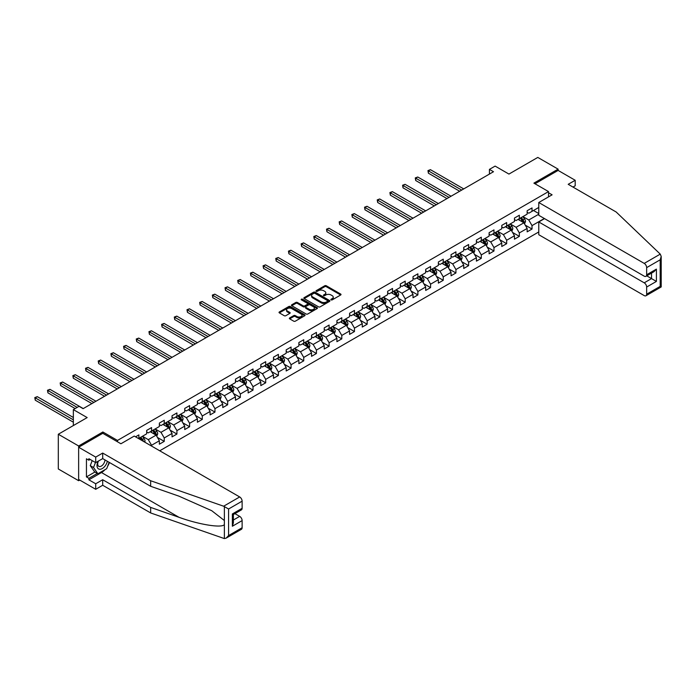<?xml version="1.0" encoding="UTF-8"?>
<svg xmlns="http://www.w3.org/2000/svg" width="696" height="696" viewBox="0 0 696 696"><rect width="100%" height="100%" fill="white"/><g stroke="black" fill="none" stroke-linecap="round" stroke-linejoin="round"><path stroke-width="1.04" d="M331.087 299.88A0.792 0.452 0 0 0 332.201 299.88L340.683 294.982A1.131 0.652 0 0 0 341.014 294.521A1.131 0.652 0 0 0 340.683 294.06L326.32 285.769A1.131 0.652 0 0 0 324.719 285.769L316.245 290.667A0.792 0.452 0 0 0 317.359 291.311L318.455 290.676A3.611 2.088 0 0 1 323.562 290.676L324.762 291.363A3.611 2.088 0 0 1 325.815 292.842A3.611 2.088 0 0 1 324.762 294.312L323.666 294.947A0.792 0.452 0 0 0 324.78 295.591L325.876 294.965A3.611 2.088 0 0 1 330.983 294.965L332.183 295.652A3.611 2.088 0 0 1 333.236 297.122A3.611 2.088 0 0 1 332.183 298.601L331.087 299.236A0.792 0.452 0 0 0 331.087 299.88L331.087 299.236M289.693 317.924A1.131 0.652 0 0 0 289.362 318.385A1.131 0.652 0 0 0 289.693 318.846L293.721 321.178A1.131 0.652 0 0 0 295.313 321.178L304.726 315.74A1.131 0.652 0 0 0 305.057 315.279A1.131 0.652 0 0 0 304.726 314.818L290.363 306.527A1.131 0.652 0 0 0 288.77 306.527L279.357 311.965A1.131 0.652 0 0 0 279.026 312.426A1.131 0.652 0 0 0 279.357 312.878L284.22 315.697A1.131 0.652 0 0 0 285.821 315.697L289.849 313.365A1.131 0.652 0 0 0 290.18 312.904A1.131 0.652 0 0 0 289.849 312.443L287.431 311.051A3.019 1.74 0 0 1 286.552 309.816A3.019 1.74 0 0 1 288.414 308.206A3.019 1.74 0 0 1 291.702 308.589L301.159 314.044A3.019 1.74 0 0 1 302.047 315.279A3.019 1.74 0 0 1 300.176 316.889A3.019 1.74 0 0 1 296.887 316.515L295.313 315.601A1.131 0.652 0 0 0 293.721 315.601L289.693 317.924L289.693 318.846L293.721 316.541L293.721 315.601M572.999 187.076L575.192 185.815L575.192 180.273L558.122 170.416L558.122 169.145L537.799 157.418L508.941 174.078L495.117 166.1L489.427 169.38L493.49 171.729L83.102 408.665L79.039 406.316L73.35 409.605L73.35 425.56M102.86 433.356L102.86 431.99L78.639 445.979L58.307 434.243L87.174 417.583L73.35 409.605M102.86 431.99L117.494 440.438L548.526 191.583L548.526 196.89M558.122 169.145L533.893 183.135L548.526 191.583M318.533 306.849A1.131 0.652 0 0 0 320.134 306.849L329.547 301.411A1.131 0.652 0 0 0 329.878 300.95A1.131 0.652 0 0 0 329.547 300.489L315.184 292.198A1.131 0.652 0 0 0 313.591 292.198L304.169 297.636A1.131 0.652 0 0 0 303.839 298.097A1.131 0.652 0 0 0 304.169 298.558L318.533 306.849M301.733 300.046A0.792 0.452 0 0 1 302.534 300.159L302.534 299.219L317.141 307.649A1.131 0.652 0 0 1 317.472 308.111A1.131 0.652 0 0 1 317.141 308.572L307.719 314.009A1.131 0.652 0 0 1 306.127 314.009L291.763 305.718L291.763 304.796A1.131 0.652 0 0 0 291.433 305.257A1.131 0.652 0 0 0 291.763 305.718M291.763 304.796L295.791 302.473A1.131 0.652 0 0 1 297.392 302.473L303.212 305.831A1.131 0.652 0 0 0 304.813 305.831L307.484 304.291A1.131 0.652 0 0 0 307.815 303.83A1.131 0.652 0 0 0 307.484 303.369L301.42 299.872A0.792 0.452 0 0 1 302.534 299.219M78.639 445.979L78.639 480.71L58.307 468.973L58.307 434.243M117.494 441.803L117.494 440.438M159.732 450.79L538.774 231.951M538.774 207.451L532.022 211.34L532.022 207.921L527.15 210.731L527.15 214.159L519.346 218.666L519.346 215.238L514.466 218.057L514.466 221.485L506.662 225.991L506.662 222.563L501.781 225.374L501.781 228.801L493.977 233.308L493.977 229.88L489.105 232.699L489.105 236.127L481.293 240.633L481.293 237.205L476.421 240.024L476.421 243.452L468.617 247.95L468.617 244.531L463.736 247.341L463.736 250.769L455.932 255.275L455.932 251.848L451.052 254.666L451.052 258.094L443.248 262.601L443.248 259.173L438.376 261.992L438.376 265.411L430.572 269.918L430.572 266.49L425.691 269.308L425.691 272.736L417.887 277.243L417.887 273.815L413.006 276.634L413.006 280.062L405.202 284.568L405.202 281.14L400.322 283.951L400.322 287.378L392.518 291.885L392.518 288.457L387.646 291.276L387.646 294.704L379.842 299.21L379.842 295.783L374.961 298.601L374.961 302.02L367.157 306.527L367.157 303.108L362.277 305.918L362.277 309.346L354.473 313.853L354.473 310.425L349.592 313.243L349.592 316.671L341.788 321.178L341.788 317.75L336.916 320.56L336.916 323.988L329.112 328.495L329.112 325.067L324.232 327.886L324.232 331.313L316.428 335.82L316.428 332.392L311.547 335.211L311.547 338.639L303.743 343.137L303.743 339.718L298.871 342.528L298.871 345.955L291.067 350.462L291.067 347.034L286.186 349.853L286.186 353.281L278.383 357.788L278.383 354.36L273.502 357.178L273.502 360.598L265.698 365.104L265.698 361.676L260.817 364.495L260.817 367.923L253.013 372.43L253.013 369.002L248.141 371.821L248.141 375.248L240.338 379.746L240.338 376.327L235.457 379.137L235.457 382.565L227.653 387.072L227.653 383.644L222.772 386.463L222.772 389.89L214.968 394.397L214.968 390.969L210.088 393.788L210.088 397.207L202.284 401.714L202.284 398.286L197.412 401.105L197.412 404.533L189.608 409.039L189.608 405.611L184.727 408.43L184.727 411.858L176.923 416.365L176.923 412.937L172.042 415.747L172.042 419.175L164.239 423.681L164.239 420.254L159.367 423.072L159.367 426.5L151.554 431.007L151.554 427.579L146.682 430.398L146.682 433.817L138.878 438.323L138.878 434.904L135.546 436.827M544.342 218.501L532.022 225.608L532.022 229.036L527.15 231.855L527.15 228.427L519.346 232.934L519.346 236.362L514.466 239.18L514.466 235.753L506.662 240.259L506.662 243.687L501.781 246.497L501.781 243.069L493.977 247.576L493.977 251.004L489.105 253.822L489.105 250.395L481.293 254.901L481.293 258.329L476.421 261.139L476.421 257.72L468.617 262.227L468.617 265.646L463.736 268.465L463.736 265.037L455.932 269.543L455.932 272.971L451.052 275.79L451.052 272.362L443.248 276.869L443.248 280.297L438.376 283.107L438.376 279.679L430.572 284.185L430.572 287.613L425.691 290.432L425.691 287.004L417.887 291.511L417.887 294.939L413.006 297.757L413.006 294.33L405.202 298.836L405.202 302.255L400.322 305.074L400.322 301.646L392.518 306.153L392.518 309.581L387.646 312.4L387.646 308.972L379.842 313.478L379.842 316.906L374.961 319.716L374.961 316.297L367.157 320.795L367.157 324.223L362.277 327.042L362.277 323.614L354.473 328.12L354.473 331.548L349.592 334.367L349.592 330.939L341.788 335.446L341.788 338.874L336.916 341.684L336.916 338.256L329.112 342.763L329.112 346.19L324.232 349.009L324.232 345.581L316.428 350.088L316.428 353.516L311.547 356.326L311.547 352.907L303.743 357.413L303.743 360.832L298.871 363.651L298.871 360.224L291.067 364.73L291.067 368.158L286.186 370.977L286.186 367.549L278.383 372.055L278.383 375.483L273.502 378.293L273.502 374.866L265.698 379.372L265.698 382.8L260.817 385.619L260.817 382.191L253.013 386.698L253.013 390.125L248.141 392.944L248.141 389.516L240.338 394.023L240.338 397.442L235.457 400.261L235.457 396.833L227.653 401.34L227.653 404.767L222.772 407.586L222.772 404.159L214.968 408.665L214.968 412.093L210.088 414.903L210.088 411.484L202.284 415.982L202.284 419.41L197.412 422.228L197.412 418.801L189.608 423.307L189.608 426.735L184.727 429.554L184.727 426.126L176.923 430.633L176.923 434.052L172.042 436.87L172.042 433.443L164.239 437.949L164.239 441.377L159.367 444.196L159.367 440.768L151.554 445.275L151.554 446.075M150.258 431.755L156.113 435.139L148.309 439.637L142.454 436.262M146.682 431.946L148.309 432.886L151.554 431.007M148.309 439.637L151.554 445.275M156.113 435.139L159.367 440.768M162.942 424.438L168.789 427.814L160.985 432.32L155.138 428.936M159.367 424.621L160.985 425.56L164.239 423.681M160.985 432.32L164.239 437.949M168.789 427.814L172.042 433.443M175.618 417.113L181.473 420.488L173.669 424.995L167.814 421.619M172.042 417.296L173.669 418.235L176.923 416.365M173.669 424.995L176.923 430.633M181.473 420.488L184.727 426.126M188.303 409.787L194.158 413.172L186.354 417.678L180.499 414.294M184.727 409.979L186.354 410.918L189.608 409.039M186.354 417.678L189.608 423.307M194.158 413.172L197.412 418.801M200.987 402.471L206.843 405.846L199.039 410.353L193.184 406.977M197.412 402.653L199.039 403.593L202.284 401.714M199.039 410.353L202.284 415.982M206.843 405.846L210.088 411.484M213.672 395.145L219.518 398.521L211.714 403.027L205.868 399.652M210.088 395.337L211.714 396.276L214.968 394.397M211.714 403.027L214.968 408.665M219.518 398.521L222.772 404.159M226.348 387.82L232.203 391.204L224.399 395.711L218.544 392.327M222.772 388.011L224.399 388.951L227.653 387.072M224.399 395.711L227.653 401.34M232.203 391.204L235.457 396.833M239.032 380.503L244.888 383.879L237.084 388.385L231.229 385.01M235.457 380.686L237.084 381.625L240.338 379.746M237.084 388.385L240.338 394.023M244.888 383.879L248.141 389.516M251.717 373.178L257.572 376.562L249.768 381.069L243.913 377.684M248.141 373.369L249.768 374.309L253.013 372.43M249.768 381.069L253.013 386.698M257.572 376.562L260.817 382.191M264.402 365.861L270.248 369.237L262.444 373.743L256.589 370.368M260.817 366.044L262.444 366.983L265.698 365.104M262.444 373.743L265.698 379.372M270.248 369.237L273.502 374.866M277.078 358.536L282.933 361.911L275.129 366.418L269.274 363.042M273.502 358.727L275.129 359.658L278.383 357.788M275.129 366.418L278.383 372.055M282.933 361.911L286.186 367.549M289.762 351.21L295.617 354.595L287.813 359.101L281.958 355.717M286.186 351.402L287.813 352.341L291.067 350.462M287.813 359.101L291.067 364.73M295.617 354.595L298.871 360.224M302.447 343.894L308.302 347.269L300.489 351.776L294.643 348.4M298.871 344.076L300.489 345.016L303.743 343.137M300.489 351.776L303.743 357.413M308.302 347.269L311.547 352.907M315.123 336.568L320.978 339.952L313.174 344.459L307.319 341.075M311.547 336.76L313.174 337.699L316.428 335.82M313.174 344.459L316.428 350.088M320.978 339.952L324.232 345.581M327.807 329.251L333.662 332.627L325.858 337.134L320.003 333.749M324.232 329.434L325.858 330.374L329.112 328.495M325.858 337.134L329.112 342.763M333.662 332.627L336.916 338.256M340.492 321.926L346.347 325.302L338.543 329.808L332.688 326.433M336.916 322.109L338.543 323.048L341.788 321.178M338.543 329.808L341.788 335.446M346.347 325.302L349.592 330.939M353.176 314.601L359.023 317.985L351.219 322.492L345.373 319.107M349.592 314.792L351.219 315.732L354.473 313.853M351.219 322.492L354.473 328.12M359.023 317.985L362.277 323.614M365.852 307.284L371.707 310.66L363.904 315.166L358.048 311.791M362.277 307.467L363.904 308.406L367.157 306.527M363.904 315.166L367.157 320.795M371.707 310.66L374.961 316.297M378.537 299.959L384.392 303.343L376.588 307.841L370.733 304.465M374.961 300.15L376.588 301.09L379.842 299.21M376.588 307.841L379.842 313.478M384.392 303.343L387.646 308.972M391.222 292.633L397.077 296.017L389.273 300.524L383.418 297.14M387.646 292.825L389.273 293.764L392.518 291.885M389.273 300.524L392.518 306.153M397.077 296.017L400.322 301.646M403.906 285.316L409.753 288.692L401.949 293.199L396.094 289.823M400.322 285.499L401.949 286.439L405.202 284.568M401.949 293.199L405.202 298.836M409.753 288.692L413.006 294.33M416.582 277.991L422.437 281.375L414.633 285.882L408.778 282.498M413.006 278.183L414.633 279.122L417.887 277.243M414.633 285.882L417.887 291.511M422.437 281.375L425.691 287.004M429.267 270.674L435.122 274.05L427.318 278.557L421.463 275.181M425.691 270.857L427.318 271.797L430.572 269.918M427.318 278.557L430.572 284.185M435.122 274.05L438.376 279.679M441.951 263.349L447.806 266.725L439.994 271.231L434.147 267.856M438.376 263.54L439.994 264.471L443.248 262.601M439.994 271.231L443.248 276.869M447.806 266.725L451.052 272.362M454.627 256.024L460.482 259.408L452.678 263.915L446.823 260.53M451.052 256.215L452.678 257.155L455.932 255.275M452.678 263.915L455.932 269.543M460.482 259.408L463.736 265.037M467.312 248.707L473.167 252.083L465.363 256.589L459.508 253.214M463.736 248.89L465.363 249.829L468.617 247.95M465.363 256.589L468.617 262.227M473.167 252.083L476.421 257.72M479.996 241.381L485.852 244.766L478.048 249.272L472.192 245.888M476.421 241.573L478.048 242.512L481.293 240.633M478.048 249.272L481.293 254.901M485.852 244.766L489.105 250.395M492.681 234.065L498.527 237.44L490.723 241.947L484.877 238.563M489.105 234.248L490.723 235.187L493.977 233.308M490.723 241.947L493.977 247.576M498.527 237.44L501.781 243.069M505.357 226.739L511.212 230.115L503.408 234.622L497.553 231.246M501.781 226.931L503.408 227.862L506.662 225.991M503.408 234.622L506.662 240.259M511.212 230.115L514.466 235.753M518.042 219.414L523.897 222.798L516.093 227.305L510.238 223.921M514.466 219.605L516.093 220.545L519.346 218.666M516.093 227.305L519.346 232.934M523.897 222.798L527.15 228.427M538.774 214.211L528.777 219.98L522.922 216.604M533.493 210.496L538.774 213.55M527.15 212.28L528.777 213.22L532.022 211.34M528.777 219.98L532.022 225.608M78.639 480.71L79.736 480.075M489.427 169.38L489.427 174.078M525.236 225.121L532.022 229.036M512.552 232.438L519.346 236.362M499.876 239.763L506.662 243.687M487.191 247.089L493.977 251.004M474.507 254.405L481.293 258.329M461.822 261.731L468.617 265.646M449.146 269.056L455.932 272.971M436.462 276.373L443.248 280.297M423.777 283.698L430.572 287.613M411.101 291.015L417.887 294.939M398.416 298.34L405.202 302.255M385.732 305.666L392.518 309.581M373.047 312.983L379.842 316.906M360.371 320.308L367.157 324.223M347.687 327.625L354.473 331.548M335.002 334.95L341.788 338.874M322.318 342.275L329.112 346.19M309.642 349.592L316.428 353.516M296.957 356.918L303.743 360.832M284.272 364.234L291.067 368.158M271.597 371.56L278.383 375.483M258.912 378.885L265.698 382.8M246.227 386.202L253.013 390.125M233.543 393.527L240.338 397.442M220.867 400.853L227.653 404.767M208.182 408.169L214.968 412.093M195.498 415.495L202.284 419.41M182.813 422.811L189.608 426.735M170.137 430.137L176.923 434.052M157.453 437.462L164.239 441.377M331.4 299.993L332.183 299.541A3.611 2.088 0 0 0 333.236 298.062L333.236 297.122M325.815 292.842L325.815 293.782A3.611 2.088 0 0 1 324.762 295.252L323.979 295.704M340.666 294.991L326.32 286.709A1.131 0.652 0 0 0 324.719 286.709L316.558 291.424M329.53 301.42L315.184 293.138A1.131 0.652 0 0 0 313.591 293.138L304.187 298.567M327.555 301.272A0.792 0.452 0 0 0 327.555 300.629L314.949 293.347A0.792 0.452 0 0 0 313.826 293.347L312.669 294.017A3.611 2.088 0 0 0 311.617 295.487A3.611 2.088 0 0 0 312.669 296.966L321.291 301.942A3.611 2.088 0 0 0 326.398 301.942L327.555 301.272L327.555 302.212A0.792 0.452 0 0 0 327.781 301.89L327.781 300.95M311.617 295.487L311.617 296.426A3.611 2.088 0 0 0 312.669 297.905L312.669 296.966M327.555 302.212L326.398 302.882A3.611 2.088 0 0 1 321.291 302.882L312.669 297.905M291.781 305.727L295.791 303.413L295.791 302.473M307.815 303.83L307.815 304.77A1.131 0.652 0 0 1 307.484 305.231L304.813 306.771A1.131 0.652 0 0 1 303.212 306.771L297.392 303.413A1.131 0.652 0 0 0 295.791 303.413M302.534 300.159L317.124 308.58M309.259 309.32A3.019 1.74 0 0 0 312.548 309.703A3.019 1.74 0 0 0 314.409 308.093A3.019 1.74 0 0 0 313.531 306.858L310.199 304.935A1.131 0.652 0 0 0 308.598 304.935L305.927 306.475A1.131 0.652 0 0 0 305.596 306.936A1.131 0.652 0 0 0 305.927 307.397L309.259 309.32L309.259 310.259A3.019 1.74 0 0 0 312.548 310.642A3.019 1.74 0 0 0 314.409 309.033L314.409 308.093M305.596 306.936L305.596 307.876A1.131 0.652 0 0 0 305.927 308.337L305.927 307.397M309.259 310.259L305.927 308.337M302.047 315.279L302.047 316.219A3.019 1.74 0 0 1 300.176 317.828A3.019 1.74 0 0 1 296.887 317.446L295.313 316.541A1.131 0.652 0 0 0 293.721 316.541M286.552 309.816L286.552 310.755A3.019 1.74 0 0 0 287.431 311.991L287.431 311.051M289.849 312.443L289.849 313.365L287.431 311.991M304.717 315.749L290.363 307.467A1.131 0.652 0 0 0 288.77 307.467L279.366 312.887L279.357 311.965M524.54 223.912L525.506 221.476A3.045 1.757 -120 0 0 524.532 218.875L522.853 216.639M519.929 220.51L518.79 218.988M463.736 188.912L430.433 169.676L428.397 170.851L428.397 173.2L459.673 191.252M520.338 218.092L522.009 220.336A3.045 1.757 60 0 1 522.887 222.163L523.862 221.606A3.045 1.757 -120 0 0 522.992 219.771L521.313 217.526M520.547 217.97L522.409 220.458A1.549 0.896 60 0 1 522.687 220.928L523.862 221.606M428.397 173.2L427.953 170.598L461.7 190.078M427.953 170.598L430.433 169.676M98.032 461.3A7.473 4.315 120 0 0 99.65 469.261A7.473 4.315 120 0 0 107.349 461.291M98.432 461.065A5.116 2.958 120 0 0 98.771 466.329A5.116 2.958 120 0 0 99.519 466.555A5.116 2.958 120 0 0 104.948 459.899M109.15 462.327L106.679 468.695L97.901 473.767L94.656 471.888L90.263 465.641L92.211 460.622M97.901 473.767L93.516 467.521L95.465 462.501M90.263 465.641L93.516 467.521M660.26 254.127L661.2 256.406L660.191 259.808L646.654 267.621A3.445 1.992 -120 0 0 644.218 263.392L660.26 254.127L616.169 212.002L568.206 184.309L575.192 180.273M544.542 218.622L538.774 221.954L538.774 234.717L644.218 295.591A3.445 1.992 -120 0 0 645.94 295.765A3.445 1.992 -120 0 0 646.654 294.19L646.654 287.048A3.445 1.992 -120 0 0 644.218 282.828L651.534 278.6L656.406 281.419L646.654 287.048M538.774 221.954L644.218 282.828M548.526 192.757L552.102 194.819L538.774 202.519L538.774 215.29L644.218 276.164A3.445 1.992 -120 0 0 645.94 276.329A3.445 1.992 -120 0 0 646.654 274.755L646.654 267.621M538.774 202.519L644.218 263.392M558.122 170.416L534.989 183.77M646.767 275.851L651.534 278.6L651.534 273.102M646.654 274.755L656.406 269.126L653.97 271.701L645.94 276.329M646.654 294.19L660.191 286.369L660.704 286.665M105.061 469.626A12.937 7.465 -60 0 1 101.477 472.54L88.879 479.822L95.709 483.763L102.695 479.727L150.667 507.419L150.667 512.952L224.364 538.582L226.148 538.13L228.584 535.555L242.121 527.742A3.445 1.992 60 0 1 241.408 529.317L226.148 538.13M150.667 507.419L179.011 517.311C199.152 524.627 221.719 528.264 224.364 524.61L224.364 520.521L211.697 510.681L179.011 496.187L150.667 486.295L102.695 458.603L95.709 462.64L88.879 458.699L88.879 460.195L86.443 458.795L86.443 476.908L88.879 478.317L97.336 473.437M95.709 483.763L95.709 489.297L78.639 479.44L78.639 447.241L102.782 433.303L120.913 443.77L134.241 436.07L239.685 496.953A3.445 1.992 60 0 1 242.121 501.172L242.121 508.306A3.445 1.992 60 0 1 241.408 509.89L233.377 514.527L233.377 522.835L232.368 526.237L232.368 513.944C233.682 514.701 233.682 514.701 232.368 513.944L242.121 508.306M102.695 479.727L102.695 485.26L95.709 489.297M150.667 512.952L102.695 485.26M242.121 501.172L228.584 508.993L223.633 506.218L150.667 480.753L102.695 453.061L95.709 457.098L95.709 462.64M95.709 457.098L78.639 447.241M88.879 479.822L88.879 478.317M102.695 453.061L102.695 458.603M150.667 480.753L150.667 486.295M233.377 520.025L239.685 516.38A3.445 1.992 60 0 1 242.121 520.608L242.121 527.742M239.685 516.38L234.917 513.631M109.472 462.509A12.937 7.465 -60 0 1 107.628 466.242M90.175 459.447L88.879 460.195M86.443 476.908L94.9 472.027M511.856 231.229L512.822 228.793A3.045 1.757 -120 0 0 511.847 226.2L510.177 223.964M507.245 227.827L506.105 226.304M451.052 196.228L417.748 177.001L415.712 178.176L415.712 180.525L446.989 198.577M507.654 225.417L509.333 227.653A3.045 1.757 60 0 1 510.203 229.489L511.177 228.923A3.045 1.757 -120 0 0 510.307 227.096L508.628 224.851M507.863 225.295L509.724 227.775A1.549 0.896 60 0 1 510.011 228.253L511.177 228.923M415.712 180.525L415.268 177.915L449.024 197.403M415.268 177.915L417.748 177.001M499.171 238.554L500.137 236.118A3.045 1.757 -120 0 0 499.171 233.525L497.492 231.281M494.569 235.152L493.429 233.63M438.376 203.554L405.063 184.327L403.036 185.493L403.036 187.842L434.304 205.903M494.969 232.734L496.648 234.978A3.045 1.757 60 0 1 497.518 236.814L498.493 236.249A3.045 1.757 -120 0 0 497.623 234.413L495.943 232.177M495.187 232.612L497.048 235.1A1.549 0.896 60 0 1 497.327 235.57L498.493 236.249M403.036 187.842L402.584 185.24L436.34 204.728M402.584 185.24L405.063 184.327M486.495 245.871L487.461 243.435A3.045 1.757 -120 0 0 486.487 240.842L484.808 238.606M481.884 242.469L480.745 240.955M425.691 210.871L392.379 191.644L390.352 192.818L390.352 195.167L421.628 213.22M482.285 240.059L483.964 242.304A3.045 1.757 60 0 1 484.842 244.131L485.817 243.565A3.045 1.757 -120 0 0 484.938 241.738L483.268 239.494M482.502 239.937L484.364 242.425A1.549 0.896 60 0 1 484.642 242.895L485.817 243.565M390.352 195.167L389.899 192.557L423.655 212.045M389.899 192.557L392.379 191.644M473.811 253.196L474.776 250.76A3.045 1.757 -120 0 0 473.802 248.167L472.123 245.923M469.2 249.794L468.06 248.272M413.006 218.196L379.703 198.969L377.667 200.144L377.667 202.484L408.944 220.545M469.609 247.385L471.288 249.62A3.045 1.757 60 0 1 472.158 251.456L473.132 250.891A3.045 1.757 -120 0 0 472.262 249.055L470.583 246.819M469.817 247.263L471.679 249.742A1.549 0.896 60 0 1 471.958 250.212L473.132 250.891M377.667 202.484L377.223 199.882L410.971 219.37M377.223 199.882L379.703 198.969M461.126 260.522L462.092 258.085A3.045 1.757 -120 0 0 461.126 255.484L459.447 253.248M456.515 257.12L455.375 255.597M400.322 225.521L367.018 206.286L364.982 207.46L364.982 209.809L396.259 227.862M456.924 254.701L458.603 256.946A3.045 1.757 60 0 1 459.473 258.773L460.447 258.216A3.045 1.757 -120 0 0 459.577 256.38L457.898 254.144M457.133 254.579L458.995 257.068A1.549 0.896 60 0 1 459.282 257.537L460.447 258.216M364.982 209.809L364.539 207.208L398.295 226.696M364.539 207.208L367.018 206.286M448.442 267.838L449.416 265.402A3.045 1.757 -120 0 0 448.442 262.81L446.762 260.574M443.839 264.436L442.7 262.914M387.646 232.838L354.334 213.611L352.306 214.786L352.306 217.135L383.574 235.187M444.239 262.027L445.918 264.262A3.045 1.757 60 0 1 446.788 266.098L447.763 265.533A3.045 1.757 -120 0 0 446.893 263.706L445.214 261.461M444.457 261.905L446.319 264.384A1.549 0.896 60 0 1 446.597 264.863L447.763 265.533M352.306 217.135L351.854 214.525L385.61 234.013M351.854 214.525L354.334 213.611M435.766 275.164L436.731 272.728A3.045 1.757 -120 0 0 435.757 270.135L434.078 267.89M431.155 271.762L430.015 270.239M374.961 240.163L341.658 220.936L339.622 222.102L339.622 224.451L370.898 242.512M431.564 269.352L433.234 271.588A3.045 1.757 60 0 1 434.113 273.424L435.087 272.858A3.045 1.757 -120 0 0 434.217 271.022L432.538 268.786M431.772 269.221L433.634 271.71A1.549 0.896 60 0 1 433.913 272.18L435.087 272.858M339.622 224.451L339.178 221.85L372.925 241.338M339.178 221.85L341.658 220.936M423.081 282.489L424.047 280.053A3.045 1.757 -120 0 0 423.072 277.452L421.393 275.216M418.47 279.087L417.33 277.565M362.277 247.489L328.973 228.253L326.937 229.428L326.937 231.777L358.214 249.829M418.879 276.669L420.558 278.913A3.045 1.757 60 0 1 421.428 280.74L422.402 280.175A3.045 1.757 -120 0 0 421.532 278.348L419.853 276.103M419.088 276.547L420.95 279.035A1.549 0.896 60 0 1 421.237 279.505L422.402 280.175M326.937 231.777L326.494 229.167L360.25 248.655M326.494 229.167L328.973 228.253M410.396 289.806L411.362 287.37A3.045 1.757 -120 0 0 410.396 284.777L408.717 282.532M405.794 286.404L404.654 284.882M349.592 254.806L316.288 235.579L314.253 236.753L314.253 239.093L345.529 257.155M406.194 283.994L407.873 286.23A3.045 1.757 60 0 1 408.743 288.066L409.718 287.5A3.045 1.757 -120 0 0 408.848 285.665L407.169 283.429M406.403 283.872L408.265 286.352A1.549 0.896 60 0 1 408.552 286.822L409.718 287.5M314.253 239.093L313.809 236.492L347.565 255.98M313.809 236.492L316.288 235.579M397.712 297.131L398.686 294.695A3.045 1.757 -120 0 0 397.712 292.103L396.033 289.858M393.11 293.729L391.97 292.207M336.916 262.131L303.604 242.895L301.577 244.07L301.577 246.419L332.845 264.471M393.51 291.311L395.189 293.555A3.045 1.757 60 0 1 396.059 295.382L397.042 294.826A3.045 1.757 -120 0 0 396.163 292.99L394.484 290.754M393.727 291.189L395.589 293.677A1.549 0.896 60 0 1 395.867 294.147L397.042 294.826M301.577 246.419L301.124 243.817L334.88 263.305M301.124 243.817L303.604 242.895M385.036 304.448L386.002 302.012A3.045 1.757 -120 0 0 385.027 299.419L383.348 297.183M380.425 301.046L379.285 299.524M324.232 269.448L290.928 250.221L288.892 251.395L288.892 253.744L320.169 271.797M380.834 298.636L382.504 300.872A3.045 1.757 60 0 1 383.383 302.708L384.357 302.142A3.045 1.757 -120 0 0 383.487 300.315L381.808 298.071M381.043 298.514L382.904 300.994A1.549 0.896 60 0 1 383.183 301.472L384.357 302.142M288.892 253.744L288.449 251.134L322.196 270.622M288.449 251.134L290.928 250.221M372.351 311.773L373.317 309.337A3.045 1.757 -120 0 0 372.343 306.745L370.672 304.5M367.74 308.371L366.601 306.849M311.547 276.773L278.243 257.546L276.208 258.721L276.208 261.061L307.484 279.122M368.149 305.962L369.828 308.197A3.045 1.757 60 0 1 370.698 310.033L371.673 309.468A3.045 1.757 -120 0 0 370.803 307.632L369.124 305.396M368.358 305.831L370.22 308.319A1.549 0.896 60 0 1 370.507 308.789L371.673 309.468M276.208 261.061L275.764 258.46L309.52 277.948M275.764 258.46L278.243 257.546M359.667 319.099L360.632 316.663A3.045 1.757 -120 0 0 359.667 314.061L357.988 311.825M355.064 315.697L353.925 314.174M298.871 284.099L265.559 264.863L263.532 266.037L263.532 268.386L294.8 286.439M355.465 313.278L357.144 315.523A3.045 1.757 60 0 1 358.014 317.35L358.988 316.793A3.045 1.757 -120 0 0 358.118 314.957L356.439 312.713M355.682 313.156L357.535 315.645A1.549 0.896 60 0 1 357.822 316.115L358.988 316.793M263.532 268.386L263.079 265.776L296.835 285.264M263.079 265.776L265.559 264.863M346.991 326.415L347.957 323.979A3.045 1.757 -120 0 0 346.982 321.387L345.303 319.151M342.38 323.014L341.24 321.491M286.186 291.415L252.874 272.188L250.847 273.363L250.847 275.712L282.124 293.764M342.78 320.604L344.459 322.84A3.045 1.757 60 0 1 345.338 324.675L346.312 324.11A3.045 1.757 -120 0 0 345.433 322.283L343.763 320.038M342.998 320.482L344.859 322.961A1.549 0.896 60 0 1 345.138 323.44L346.312 324.11M250.847 275.712L250.395 273.102L284.151 292.59M250.395 273.102L252.874 272.188M334.306 333.741L335.272 331.305A3.045 1.757 -120 0 0 334.298 328.712L332.618 326.467M329.695 330.339L328.555 328.816M273.502 298.741L240.198 279.514L238.162 280.679L238.162 283.028L269.439 301.09M330.104 327.92L331.783 330.165A3.045 1.757 60 0 1 332.653 331.992L333.628 331.435A3.045 1.757 -120 0 0 332.758 329.6L331.079 327.364M330.313 327.799L332.175 330.287A1.549 0.896 60 0 1 332.453 330.757L333.628 331.435M238.162 283.028L237.719 280.427L271.466 299.915M237.719 280.427L240.198 279.514M321.622 341.057L322.587 338.621A3.045 1.757 -120 0 0 321.613 336.029L319.942 333.793M317.011 337.656L315.871 336.142M260.817 306.057L227.514 286.83L225.478 288.005L225.478 290.354L256.754 308.406M317.42 335.246L319.099 337.482A3.045 1.757 60 0 1 319.969 339.317L320.943 338.752A3.045 1.757 -120 0 0 320.073 336.925L318.394 334.68M317.628 335.124L319.49 337.612A1.549 0.896 60 0 1 319.777 338.082L320.943 338.752M225.478 290.354L225.034 287.744L258.79 307.232M225.034 287.744L227.514 286.83M308.937 348.383L309.903 345.947A3.045 1.757 -120 0 0 308.937 343.354L307.258 341.11M304.335 344.981L303.195 343.459M248.141 313.383L214.829 294.156L212.802 295.33L212.802 297.671L244.07 315.732M304.735 342.571L306.414 344.807A3.045 1.757 60 0 1 307.284 346.643L308.258 346.077A3.045 1.757 -120 0 0 307.388 344.242L305.709 342.006M304.952 342.449L306.814 344.929A1.549 0.896 60 0 1 307.093 345.399L308.258 346.077M212.802 297.671L212.35 295.069L246.106 314.557M212.35 295.069L214.829 294.156M296.261 355.708L297.227 353.272A3.045 1.757 -120 0 0 296.252 350.671L294.573 348.435M291.65 352.306L290.51 350.784M235.457 320.708L202.153 301.472L200.117 302.647L200.117 304.996L231.394 323.048M292.05 349.888L293.729 352.132A3.045 1.757 60 0 1 294.608 353.959L295.582 353.403A3.045 1.757 -120 0 0 294.704 351.567L293.033 349.331M292.268 349.766L294.13 352.254A1.549 0.896 60 0 1 294.408 352.724L295.582 353.403M200.117 304.996L199.665 302.395L233.421 321.883M199.665 302.395L202.153 301.472M283.577 363.025L284.542 360.589A3.045 1.757 -120 0 0 283.568 357.996L281.889 355.76M278.965 359.623L277.826 358.101M222.772 328.025L189.469 308.798L187.433 309.972L187.433 312.321L218.709 330.374M279.374 357.213L281.053 359.449A3.045 1.757 60 0 1 281.923 361.285L282.898 360.719A3.045 1.757 -120 0 0 282.028 358.892L280.349 356.648M279.583 357.091L281.445 359.571A1.549 0.896 60 0 1 281.732 360.05L282.898 360.719M187.433 312.321L186.989 309.711L220.745 329.199M186.989 309.711L189.469 308.798M270.892 370.35L271.858 367.914A3.045 1.757 -120 0 0 270.892 365.322L269.213 363.077M266.281 366.949L265.141 365.426M210.088 335.35L176.784 316.123L174.748 317.289L174.748 319.638L206.025 337.699M266.69 364.53L268.369 366.775A3.045 1.757 60 0 1 269.239 368.61L270.213 368.045A3.045 1.757 -120 0 0 269.343 366.209L267.664 363.973M266.899 364.408L268.76 366.896A1.549 0.896 60 0 1 269.048 367.366L270.213 368.045M174.748 319.638L174.304 317.037L208.06 336.525M174.304 317.037L176.784 316.123M258.207 377.676L259.182 375.231A3.045 1.757 -120 0 0 258.207 372.638L256.528 370.402M253.605 374.265L252.465 372.751M197.412 342.667L164.099 323.44L162.072 324.614L162.072 326.963L193.34 345.016M254.005 371.855L255.684 374.1A3.045 1.757 60 0 1 256.554 375.927L257.537 375.361A3.045 1.757 -120 0 0 256.659 373.535L254.98 371.29M254.223 371.734L256.084 374.222A1.549 0.896 60 0 1 256.363 374.692L257.537 375.361M162.072 326.963L161.62 324.353L195.376 343.841M161.62 324.353L164.099 323.44M245.531 384.992L246.497 382.556A3.045 1.757 -120 0 0 245.523 379.964L243.844 377.719M240.92 381.591L239.781 380.068M184.727 349.992L151.424 330.765L149.388 331.94L149.388 334.28L180.664 352.341M241.329 379.181L243 381.417A3.045 1.757 60 0 1 243.878 383.252L244.853 382.687A3.045 1.757 -120 0 0 243.983 380.851L242.304 378.615M241.538 379.059L243.4 381.538A1.549 0.896 60 0 1 243.678 382.008L244.853 382.687M149.388 334.28L148.944 331.679L182.691 351.167M148.944 331.679L151.424 330.765M232.847 392.318L233.812 389.882A3.045 1.757 -120 0 0 232.838 387.289L231.159 385.045M228.236 388.916L227.096 387.394M172.042 357.318L138.739 338.082L136.703 339.256L136.703 341.606L167.98 359.658M228.645 386.498L230.324 388.742A3.045 1.757 60 0 1 231.194 390.569L232.168 390.012A3.045 1.757 -120 0 0 231.298 388.177L229.619 385.941M228.853 386.376L230.715 388.864A1.549 0.896 60 0 1 231.002 389.334L232.168 390.012M136.703 341.606L136.259 339.004L170.015 358.492M136.259 339.004L138.739 338.082M220.162 399.635L221.128 397.199A3.045 1.757 -120 0 0 220.162 394.606L218.483 392.37M215.56 396.233L214.42 394.71M159.358 364.634L126.054 345.407L124.027 346.582L124.027 348.931L155.295 366.983M215.96 393.823L217.639 396.059A3.045 1.757 60 0 1 218.509 397.894L219.484 397.329A3.045 1.757 -120 0 0 218.614 395.502L216.934 393.257M216.169 393.701L218.031 396.181A1.549 0.896 60 0 1 218.318 396.659L219.484 397.329M124.027 348.931L123.575 346.321L157.331 365.809M123.575 346.321L126.054 345.407M207.486 406.96L208.452 404.524A3.045 1.757 -120 0 0 207.478 401.931L205.799 399.687M202.875 403.558L201.736 402.036M146.682 371.96L113.37 352.733L111.343 353.907L111.343 356.248L142.619 374.309M203.275 401.148L204.955 403.384A3.045 1.757 60 0 1 205.825 405.22L206.808 404.654A3.045 1.757 -120 0 0 205.929 402.819L204.25 400.583M203.493 401.018L205.355 403.506A1.549 0.896 60 0 1 205.633 403.976L206.808 404.654M111.343 356.248L110.89 353.646L144.646 373.134M110.89 353.646L113.37 352.733M194.802 414.285L195.767 411.849A3.045 1.757 -120 0 0 194.793 409.248L193.114 407.012M190.191 410.884L189.051 409.361M133.997 379.285L100.694 360.05L98.658 361.224L98.658 363.573L129.934 381.625M190.6 408.465L192.27 410.71A3.045 1.757 60 0 1 193.149 412.537L194.123 411.971A3.045 1.757 -120 0 0 193.253 410.144L191.574 407.9M190.808 408.343L192.67 410.831A1.549 0.896 60 0 1 192.949 411.301L194.123 411.971M98.658 363.573L98.214 360.963L131.962 380.451M98.214 360.963L100.694 360.05M182.117 421.602L183.083 419.166A3.045 1.757 -120 0 0 182.108 416.573L180.438 414.337M177.506 418.2L176.366 416.678M121.313 386.602L88.009 367.375L85.973 368.549L85.973 370.89L117.25 388.951M177.915 415.79L179.594 418.026A3.045 1.757 60 0 1 180.464 419.862L181.439 419.296A3.045 1.757 -120 0 0 180.569 417.461L178.889 415.225M178.124 415.669L179.986 418.148A1.549 0.896 60 0 1 180.273 418.618L181.439 419.296M85.973 370.89L85.53 368.288L119.286 387.776M85.53 368.288L88.009 367.375M169.433 428.927L170.398 426.491A3.045 1.757 -120 0 0 169.433 423.899L167.753 421.654M164.83 425.526L163.691 424.003M108.637 393.927L75.325 374.692L73.297 375.866L73.297 378.215L104.565 396.276M165.23 423.107L166.91 425.352A3.045 1.757 60 0 1 167.779 427.179L168.754 426.622A3.045 1.757 -120 0 0 167.884 424.786L166.205 422.55M165.448 422.985L167.31 425.474A1.549 0.896 60 0 1 167.588 425.943L168.754 426.622M73.297 378.215L72.845 375.614L106.601 395.102M72.845 375.614L75.325 374.692M156.757 436.244L157.722 433.808A3.045 1.757 -120 0 0 156.748 431.215L155.069 428.98M152.146 432.842L151.006 431.32M95.952 401.244L62.64 382.017L60.613 383.191L60.613 385.54L91.889 403.593M152.546 430.433L154.225 432.668A3.045 1.757 60 0 1 155.104 434.504L156.078 433.939A3.045 1.757 -120 0 0 155.199 432.112L153.529 429.867M152.763 430.311L154.625 432.799A1.549 0.896 60 0 1 154.904 433.269L156.078 433.939M60.613 385.54L60.161 382.93L93.916 402.418M60.161 382.93L62.64 382.017M144.698 442.108L145.038 441.134A3.045 1.757 -120 0 0 144.063 438.541L142.384 436.296M83.268 408.569L49.964 389.342L47.928 390.517L47.928 392.857L75.142 408.569M143.411 441.368L143.393 441.264A3.045 1.757 -120 0 0 142.523 439.428L140.844 437.192M140.079 437.636L141.941 440.116A1.549 0.896 60 0 1 142.219 440.585L143.393 441.264M139.87 437.758L141.549 439.994A3.045 1.757 60 0 1 141.862 440.472M47.928 392.857L47.485 390.256L77.169 407.395M47.485 390.256L49.964 389.342M73.35 417.487L37.279 396.659L35.244 397.834L35.244 400.183L73.35 422.185M35.244 400.183L34.8 397.581L73.35 419.836M34.8 397.581L37.279 396.659M332.183 299.541L332.183 298.601M323.666 295.591L323.666 294.947M324.762 295.252L324.762 294.312M316.245 291.311L316.245 290.667M324.719 286.709L324.719 285.769M326.32 286.709L326.32 285.769M340.683 294.982L340.683 294.06M304.169 298.558L304.169 297.636M313.591 293.138L313.591 292.198M315.184 293.138L315.184 292.198M329.547 301.411L329.547 300.489M321.291 302.882L321.291 301.942M326.398 302.882L326.398 301.942M297.392 303.413L297.392 302.473M303.212 306.771L303.212 305.831M304.813 306.771L304.813 305.831M307.484 305.231L307.484 304.291M317.141 308.572L317.141 307.649M295.313 316.541L295.313 315.601M296.887 317.446L296.887 316.515M288.77 307.467L288.77 306.527M290.363 307.467L290.363 306.527M304.726 315.74L304.726 314.818M523.592 222.624L525.489 221.528M522.992 219.771L524.532 218.875M520.826 221.024L522.009 220.336M660.191 286.369L660.191 259.808M656.406 269.126L656.406 281.419M224.364 538.582L224.364 524.61M224.364 520.521L224.364 506.549M228.584 508.993L228.584 535.555M242.121 520.608L232.368 526.237M223.633 506.218L239.685 496.953M101.477 472.54L179.011 517.311M510.916 229.941L512.804 228.853M510.307 227.096L511.847 226.2M508.141 228.34L509.333 227.653M498.232 237.266L500.12 236.179M497.623 234.413L499.171 233.525M495.456 235.666L496.648 234.978M485.547 244.592L487.435 243.496M484.938 241.738L486.487 240.842M482.772 242.991L483.964 242.304M472.862 251.909L474.759 250.821M472.262 249.055L473.802 248.167M470.096 250.308L471.288 249.62M460.187 259.234L462.074 258.138M459.577 256.38L461.126 255.484M457.411 257.633L458.603 256.946M447.502 266.559L449.39 265.463M446.893 263.706L448.442 262.81M444.727 264.95L445.918 264.262M434.817 273.876L436.714 272.788M434.217 271.022L435.757 270.135M432.042 272.275L433.234 271.588M422.141 281.201L424.029 280.105M421.532 278.348L423.072 277.452M419.366 279.601L420.558 278.913M409.457 288.518L411.345 287.431M408.848 285.665L410.396 284.777M406.681 286.917L407.873 286.23M396.772 295.844L398.66 294.756M396.163 292.99L397.712 292.103M393.997 294.243L395.189 293.555M384.088 303.169L385.984 302.073M383.487 300.315L385.027 299.419M381.312 301.559L382.504 300.872M371.412 310.486L373.3 309.398M370.803 307.632L372.343 306.745M368.636 308.885L369.828 308.197M358.727 317.811L360.615 316.715M358.118 314.957L359.667 314.061M355.952 316.21L357.144 315.523M346.043 325.128L347.93 324.04M345.433 322.283L346.982 321.387M343.267 323.527L344.459 322.84M333.358 332.453L335.255 331.366M332.758 329.6L334.298 328.712M330.591 330.852L331.783 330.165M320.682 339.779L322.57 338.682M320.073 336.925L321.613 336.029M317.907 338.178L319.099 337.482M307.997 347.095L309.885 346.008M307.388 344.242L308.937 343.354M305.222 345.494L306.414 344.807M295.313 354.421L297.201 353.324M294.704 351.567L296.252 350.671M292.538 352.82L293.729 352.132M282.628 361.737L284.525 360.65M282.028 358.892L283.568 357.996M279.862 360.137L281.053 359.449M269.952 369.063L271.84 367.975M269.343 366.209L270.892 365.322M267.177 367.462L268.369 366.775M257.268 376.388L259.156 375.292M256.659 373.535L258.207 372.638M254.492 374.787L255.684 374.1M244.583 383.705L246.48 382.617M243.983 380.851L245.523 379.964M241.808 382.104L243 381.417M231.907 391.03L233.795 389.934M231.298 388.177L232.838 387.289M229.132 389.429L230.324 388.742M219.223 398.356L221.111 397.259M218.614 395.502L220.162 394.606M216.447 396.746L217.639 396.059M206.538 405.672L208.426 404.585M205.929 402.819L207.478 401.931M203.763 404.072L204.955 403.384M193.853 412.998L195.75 411.901M193.253 410.144L194.793 409.248M191.087 411.397L192.27 410.71M181.178 420.314L183.065 419.227M180.569 417.461L182.108 416.573M178.402 418.714L179.594 418.026M168.493 427.64L170.381 426.552M167.884 424.786L169.433 423.899M165.718 426.039L166.91 425.352M155.808 434.965L157.696 433.869M155.199 432.112L156.748 431.215M153.033 433.364L154.225 432.668M144.063 441.743L145.02 441.194M142.523 439.428L144.063 438.541M661.2 256.406L661.2 286.952L645.94 295.765"/></g></svg>
